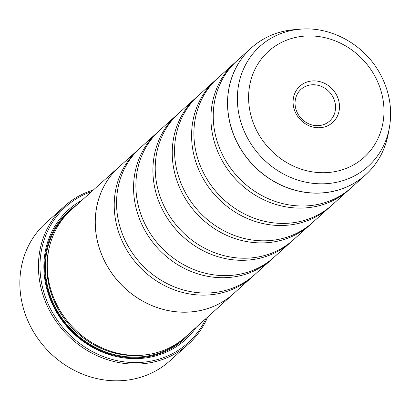 <?xml version="1.0" encoding="UTF-8"?>
<svg xmlns="http://www.w3.org/2000/svg" width="410" height="410" viewBox="0 0 410 410"><rect width="100%" height="100%" fill="white"/><g stroke="black" fill="none" stroke-linecap="round" stroke-linejoin="round"><path stroke-width="0.61" d="M300.381 29.182C331.095 26.317 363.819 44.465 379.501 72.703C389.397 90.456 392.678 108.901 389.341 128.028A80.801 73.082 -132 0 1 327.831 183.567A80.801 73.082 -132 0 1 248.532 139.851A80.801 73.082 -132 0 1 300.381 29.182L294.195 29.679C277.672 31.139 263.404 37.187 251.391 47.826L237.113 60.68A85.403 77.244 48 0 0 225.049 159.536A85.403 77.244 48 0 0 351.37 187.642L365.653 174.788A85.403 77.244 -132 0 1 239.327 146.683A85.403 77.244 -132 0 1 251.391 47.826A85.403 77.244 -132 0 1 269.729 35.911M235.965 61.741A85.403 77.244 48 0 0 234.792 62.771L217.772 78.09A85.403 77.244 48 0 0 205.707 176.941A85.403 77.244 48 0 0 332.028 205.046L349.048 189.727A85.403 77.244 48 0 0 350.196 188.672M216.623 79.145A85.403 77.244 48 0 0 215.45 80.175L198.43 95.494A85.403 77.244 48 0 0 186.365 194.35A85.403 77.244 48 0 0 312.692 222.451L329.712 207.132A85.403 77.244 48 0 0 330.86 206.076M197.282 96.55A85.403 77.244 48 0 0 196.108 97.58L179.088 112.899A85.403 77.244 48 0 0 167.029 211.755A85.403 77.244 48 0 0 293.35 239.855L310.37 224.542A85.403 77.244 48 0 0 311.518 223.481M177.94 113.954A85.403 77.244 48 0 0 176.772 114.99L159.751 130.303A85.403 77.244 48 0 0 147.687 229.159A85.403 77.244 48 0 0 274.008 257.265L291.028 241.946A85.403 77.244 48 0 0 292.176 240.89M158.603 131.364A85.403 77.244 48 0 0 157.43 132.394L140.41 147.713A85.403 77.244 48 0 0 128.345 246.564A85.403 77.244 48 0 0 254.666 274.669L271.686 259.351A85.403 77.244 48 0 0 272.834 258.295M64.339 206.322L45.771 223.035A92.721 83.865 48 0 0 32.677 330.363A92.721 83.865 48 0 0 169.827 360.872L188.39 344.164A92.721 83.865 -132 0 1 51.24 313.65A92.721 83.865 -132 0 1 64.339 206.322A92.721 83.865 -132 0 1 93.429 189.943M336.108 94.187A24.462 22.125 48 0 0 304.23 83.174A24.462 22.125 48 0 0 296.471 114.451A24.462 22.125 48 0 0 328.348 125.46A24.462 22.125 48 0 0 336.108 94.187M332.602 96.36A21.351 19.311 48 0 0 301.022 89.334A21.351 19.311 48 0 0 298.003 114.052A21.351 19.311 48 0 0 329.584 121.073A21.351 19.311 48 0 0 332.602 96.36M91.62 191.572A91.502 82.758 48 0 0 52.618 312.799A91.502 82.758 48 0 0 132.163 362.532A91.502 82.758 48 0 0 205.928 318.585M207.737 316.956A92.721 83.865 -132 0 1 188.39 344.164M119.11 166.829L71.145 209.997A85.439 77.275 48 0 0 59.076 308.894A85.439 77.275 48 0 0 185.453 337.01L233.418 293.842A85.439 77.275 -132 0 1 107.041 265.726A85.439 77.275 -132 0 1 119.11 166.829A85.439 77.275 -132 0 1 120.817 165.343M81.949 200.275A87.391 79.043 48 0 0 55.95 311.098A87.391 79.043 48 0 0 196.257 327.288M76.747 204.959A86.172 77.936 48 0 0 56.549 310.939A86.172 77.936 48 0 0 191.055 331.972M234.792 62.771A85.403 77.244 48 0 0 222.727 161.627A85.403 77.244 48 0 0 349.048 189.727M235.073 292.304A85.439 77.275 -132 0 1 233.418 293.842M215.45 80.175A85.403 77.244 48 0 0 203.386 179.032A85.403 77.244 48 0 0 329.712 207.132M196.108 97.58A85.403 77.244 48 0 0 184.044 196.436A85.403 77.244 48 0 0 310.37 224.542M176.772 114.99A85.403 77.244 48 0 0 164.707 213.841A85.403 77.244 48 0 0 291.028 241.946M157.43 132.394A85.403 77.244 48 0 0 145.365 231.25A85.403 77.244 48 0 0 271.686 259.351M139.262 148.768A85.403 77.244 48 0 0 138.088 149.799A85.403 77.244 48 0 0 126.024 248.655A85.403 77.244 48 0 0 252.35 276.76A85.403 77.244 48 0 0 253.498 275.699M252.35 276.76L233.392 293.816A85.403 77.244 -132 0 1 107.071 265.711A85.403 77.244 -132 0 1 119.136 166.86L138.088 149.799M379.429 157.804A85.403 77.244 -132 0 1 365.653 174.788C377.497 163.959 385.01 150.409 388.193 134.126A85.377 77.218 48 0 1 323.198 192.808A85.377 77.218 48 0 1 239.409 146.621A85.377 77.218 48 0 1 294.195 29.679M49.185 247.947A84.219 76.173 48 0 0 58.517 309.781A84.219 76.173 48 0 0 145.406 354.865M70.187 210.878A85.439 77.275 48 0 0 57.144 310.636A85.439 77.275 48 0 0 184.479 337.871M258.459 133.88A71.376 64.554 48 0 0 351.478 166.004A71.376 64.554 48 0 0 374.12 74.753A71.376 64.554 48 0 0 281.101 42.63A71.376 64.554 48 0 0 258.459 133.88M389.341 128.028L388.193 134.126"/></g></svg>
